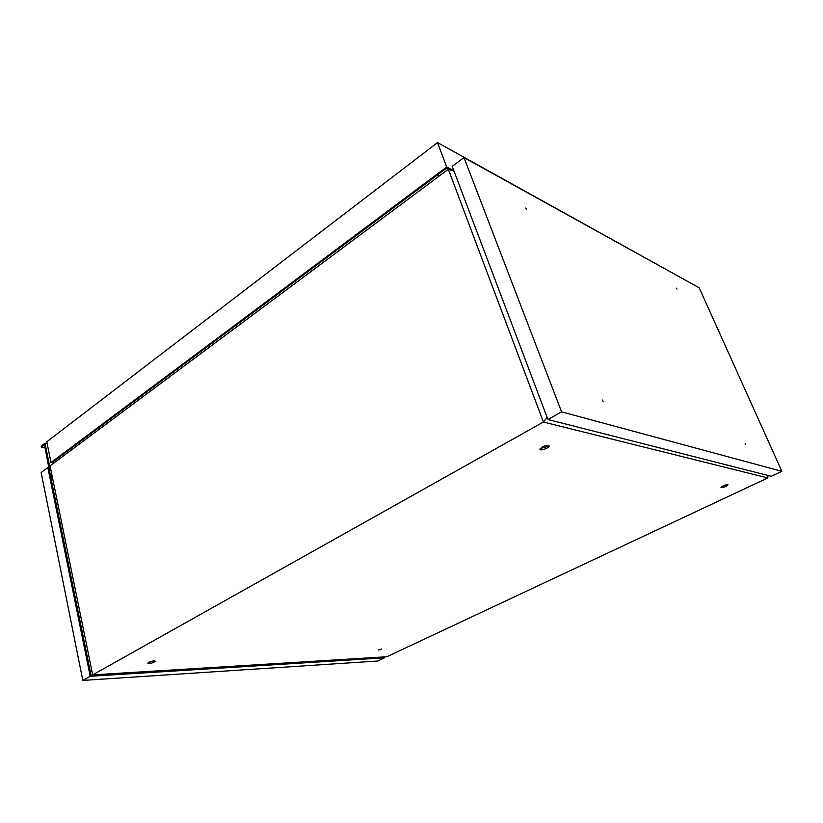 <?xml version="1.0" encoding="UTF-8"?>
<svg xmlns="http://www.w3.org/2000/svg" width="823" height="823" viewBox="0 0 823 823"><rect width="100%" height="100%" fill="white"/><g stroke="black" fill="none" stroke-linecap="round" stroke-linejoin="round"><path stroke-width="1.23" d="M92.69 674.881L386.851 656.744L767.766 477.926L543.417 422.024L448.329 169.26L50.08 465.869L92.69 674.881L543.417 422.024L547.141 417.436M378.251 650.077L381.738 648.997M148.624 662.381L147.811 663.194C150.578 663.647 153.109 662.999 155.382 661.239C154.107 660.653 151.854 661.034 148.624 662.381M723.098 485.889L720.989 487.555C723.746 487.617 726.081 486.702 728.005 484.809C727.347 484.397 725.711 484.757 723.098 485.889M542.028 447.115L539.919 449.337C540.372 451.22 550.001 447.681 549.116 445.943C547.984 445.048 545.618 445.438 542.028 447.115M71.303 450.058L70.963 448.442M767.766 477.926L768.034 475.468M454.029 171.163L448.329 169.26M154.364 660.92L148.572 662.402M726.894 484.654L721.658 486.702M548.313 445.48L546.482 446.848L540.217 448.463M54.75 462.382L52.662 462.104L446.364 168.314L448.36 169.271M54.112 462.865L51.026 462.505L446.704 166.987L453.895 170.803M676.095 275.016L437.527 142.574L46.788 441.786L51.026 462.505M446.704 166.987L437.527 142.574M47.837 467.536L90.201 676.28L384.578 657.814L377.778 661.003L82.814 680.426L41.15 472.515L47.837 467.536L48.845 467.649L49.051 468.647L50.008 467.927L44.987 443.258L41.201 446.159L41.397 447.136L44.586 444.873M44.504 444.862L48.845 467.649M90.201 676.28L82.814 680.426M384.578 657.814L384.3 656.898M383.755 656.929L91.024 675.066L49.051 468.647M50.038 473.832L51.736 474.007M51.931 474.994L50.244 474.82M51.952 475.046L50.254 474.871M47.148 443.535L44.987 443.258M45.142 447.609L41.397 447.136M50.501 476.085L52.446 477.505M91.785 670.467L90.407 672.381M526.309 209.196L525.702 208.044L526.309 209.196M676.959 289.13L676.475 288.184L676.959 289.13M745.669 444.523L745.165 443.484L745.669 444.523M603.084 401.377L602.457 400.071L603.084 401.377M463.997 157.594L561.574 411.85L781.85 471.322L699.2 287.813L463.997 157.594L452.218 166.369L547.923 419.504L561.574 411.85M781.85 471.322L771.274 476.291L547.923 419.504M547.398 446.282L545.279 445.819M78.267 442.99L80.685 443.072M439.173 176.081L437.085 175.237M50.337 475.293L52.034 475.468"/></g></svg>
